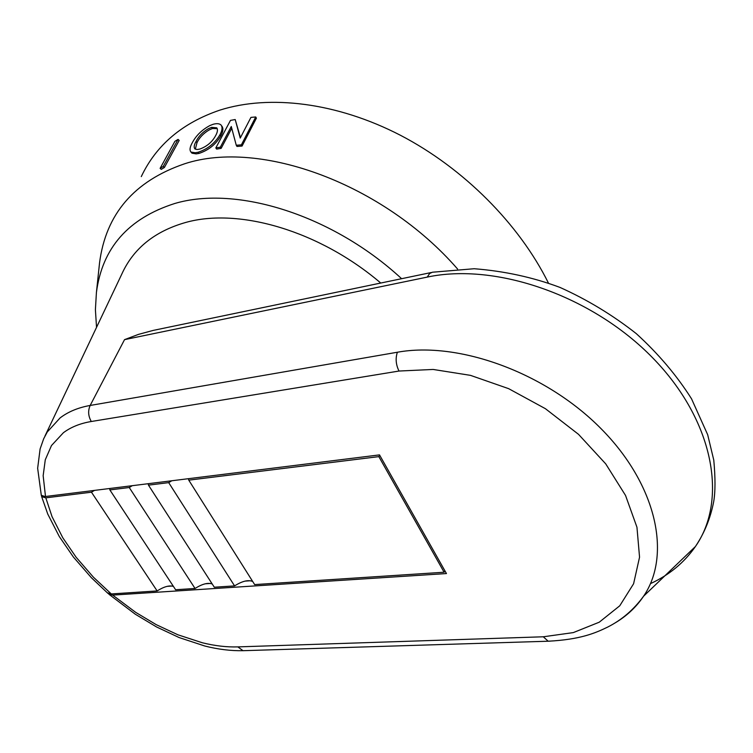 <?xml version="1.0" encoding="UTF-8"?>
<svg xmlns="http://www.w3.org/2000/svg" width="753" height="753" viewBox="0 0 753 753"><rect width="100%" height="100%" fill="white"/><g stroke="black" fill="none" stroke-linecap="round" stroke-linejoin="round"><path stroke-width="1.13" d="M195.328 149.188L196.994 142.684C199.404 137.62 203.451 133.375 209.146 129.949L212.506 128.499L211.584 127.361L216.76 127.831C217.937 129.61 217.561 132.208 215.631 135.644C212.195 142.016 206.906 146.496 199.761 149.085L196.966 149.518L194.895 148.878C193.672 147.428 194.048 144.99 196.006 141.564C198.444 136.472 202.51 132.217 208.195 128.81L211.584 127.361M192.184 142.919C189.822 147.193 189.427 150.233 190.989 152.068L195.215 152.755L198.048 152.275C207.602 149.122 214.906 143.277 219.961 134.74C222.286 130.514 222.643 127.266 221.053 125.017C219.443 123.539 216.845 123.285 213.24 124.254L210.002 125.497C201.945 129.808 196.006 135.615 192.184 142.919M108.328 593.562L109.241 594.494L112.658 595.096L446.454 573.56L379.512 454.887L45.039 496.556L41.293 495.276L37.65 468.262L40.107 448.957L43.693 438.726L47.27 431.977L60.08 417.934C68.175 411.74 78.208 407.58 90.172 405.453L397.377 352.235C458.53 341.118 545.445 372.396 600.969 428.589C656.691 484.716 671.77 554.895 643.599 596.197L643.589 596.207C635.956 607.539 625.969 616.726 613.629 623.785M650.46 583.631C669.229 575.01 684.213 562.642 695.405 546.537L695.405 546.537C728.189 499.663 713.759 420.447 652.898 358.07C592.122 295.524 495.756 262.402 427.215 277.104L124.537 339.641L138.383 334.417L153.132 330.426L431.196 272.539M96.535 327.367L95.405 309.671L96.412 292.569C102.192 248.038 128.274 218.361 174.668 203.526C236.517 185.097 332.704 214.953 401.622 278.704M98.963 268.454L99.528 263.023C105.778 214.106 134.147 181.021 184.664 163.768C260.058 138.928 383.352 183.61 457.57 269.009M236.263 145.244L236.969 146.449L242.061 146.063L256.397 118.165L255.728 116.96L250.937 117.393L240.226 138.081L235.2 119.529L230.474 120.395L215.829 147.927L220.347 147.164L231.275 126.504L236.263 145.244L241.384 144.858L255.728 116.96M215.829 147.927L216.666 149.103L221.156 148.35L231.745 128.321M240.471 137.611L235.2 119.529M141.282 176.597C156.257 145.009 182.452 122.852 219.885 110.117C269.64 94.332 336.949 102.502 400.351 135.229C463.65 168.145 519.175 224.074 548.41 283.015M190.989 152.068L192.006 153.198L196.175 153.885L198.999 153.414C208.487 150.28 215.763 144.444 220.817 135.907C223.142 131.662 223.5 128.415 221.909 126.165M44.935 436.109L121.638 274.45C133.187 248.659 154.544 231.331 185.699 222.455C239.181 207.404 319.771 230.964 380.773 283.053M107.246 592.762L111.293 593.938L157.142 590.945L91.461 492.198L45.811 497.846L41.66 496.641L41.5 495.615M109.863 489.921L175.618 589.74L195.055 588.479L129.252 487.52L109.863 489.921L109.665 488.509M148.463 485.139L214.304 587.218L234.578 585.9L168.7 482.635L148.463 485.139L148.181 483.708M188.768 480.15L254.655 584.592L444.11 572.233L378.844 456.619L188.768 480.15L188.401 478.701M157.142 590.945C163.947 586.643 169.369 585.128 173.425 586.418M444.948 570.887L444.11 572.233M234.578 585.9C242.25 581.062 248.302 579.603 252.716 581.514M195.055 588.479C202.275 583.914 207.997 582.427 212.233 583.999M91.461 492.198L94.436 490.41M129.252 487.52L132.293 485.685M168.7 482.635L171.797 480.762M379.766 455.32L378.844 456.619M41.293 495.276L41.151 494.712M160.107 168.361L161.274 169.359L164.399 167.467L179.195 140.425L178.066 139.409L174.903 141.329L160.107 168.361L163.241 166.451L178.066 139.409M112.658 595.096L135.747 612.396L156.295 624.689L177.934 634.807L202.331 642.761C214.85 645.858 226.691 647.241 237.844 646.893L543.299 636.784L573.315 632.595L599.237 622.204L619.766 605.779L633.593 583.763L639.551 557.182L636.953 527.241L625.536 495.446L605.723 463.867L578.52 434.34L545.407 408.691L508.661 388.67L470.493 375.361L433.135 369.45L398.996 371.041L91.301 421.501C80.223 423.355 70.923 427.102 63.403 432.721L51.486 445.531L45.284 459.763L43.156 475.68L45.5 496.5M167.119 586.361L172.07 586.032M205.277 583.791L210.435 583.443M245.054 581.109L250.438 580.751M242.061 146.063L241.384 144.858M221.156 148.35L220.347 147.164M198.999 153.414L198.048 152.275M220.817 135.907L219.961 134.74M212.506 128.499L217.259 128.641M196.994 142.684L196.006 141.564M164.399 167.467L163.241 166.451M91.301 421.501C88.205 416.108 87.828 410.762 90.172 405.453L124.537 339.641M45.811 497.846L52.051 516.68L62.81 537.802L76.128 557.258L93.4 577.175L111.293 593.938M427.215 277.104L429.615 273.518L432.391 272.228L474.192 268.727C504.454 271.108 533.039 277.33 559.959 287.411C587.18 299.638 612.603 315.027 636.229 333.588C658.216 353.581 676.655 375.314 691.527 398.798L707.679 434.716L713.788 460.139C715.435 478.136 715.397 492.02 713.665 501.799C710.465 518.252 704.384 533.162 695.405 546.537L643.599 596.197C633.81 609.601 621.874 619.879 607.784 627.023C595.407 633.057 580.422 639.561 548.184 641.217L550.227 641.151M237.844 646.893L243.04 650.686L245.243 650.62M543.299 636.784L548.184 641.217L243.04 650.696C230.832 650.931 218.078 649.368 204.788 646.008L179.148 637.565L156.605 626.985L135.295 614.222L109.241 594.494M398.996 371.041C395.871 364.621 395.334 358.353 397.377 352.235M107.895 593.336L91.386 577.72L73.361 556.985L59.318 536.569L47.768 514.083L41.66 496.641M96.412 292.569L99.528 263.023"/></g></svg>
